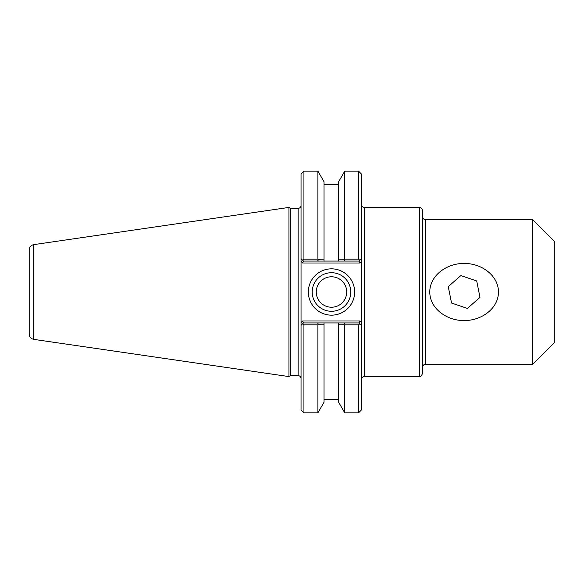 <?xml version="1.0" encoding="UTF-8"?>
<svg xmlns="http://www.w3.org/2000/svg" width="584" height="584" viewBox="0 0 584 584"><rect width="100%" height="100%" fill="white"/><g stroke="black" fill="none" stroke-linecap="round" stroke-linejoin="round"><path stroke-width="0.88" d="M422.363 216.598C422.531 218.358 423.502 219.328 425.261 219.496L532.564 219.496L532.564 364.504L425.261 364.504L425.261 219.496M422.363 373.687L422.363 210.313C422.188 208.554 421.225 207.583 419.458 207.415L419.458 376.585C419.867 376.125 420.728 377.833 422.363 373.687M498.488 292C498.371 309.126 480.661 320.872 464.119 320.521C447.585 320.872 429.875 309.126 429.758 292C429.875 274.874 447.585 263.128 464.119 263.479C480.661 263.128 498.371 274.874 498.488 292M419.458 376.585L364.358 376.585L364.358 207.415L419.458 207.415M360.007 260.099L361.459 258.646L361.459 261.384L361.459 258.646L359.043 261.063L345.064 261.063L344.312 259.785L338.632 259.792L338.632 261.063L338.632 181.763L344.75 171.163L344.75 259.165L344.312 259.785M359.839 321.003L302.658 321.003L301.037 322.616L301.037 325.354L301.037 258.646L303.454 261.063L324.032 261.063L324.032 259.792L318.353 259.785L317.908 259.165L303.935 259.165L302.622 260.238L301.037 258.646L301.037 261.384L302.658 262.997L359.839 262.997L361.459 261.384L361.459 325.354L361.459 322.616L359.839 321.003L359.043 322.937L338.632 322.937L338.632 324.208L344.312 324.215L345.064 322.937M532.564 219.496L554.8 241.732L554.8 342.268L532.564 364.504M301.037 325.354L302.622 323.762L301.037 325.354L301.037 409.939L303.935 412.837L317.908 412.837L324.032 402.237L324.032 322.937L303.454 322.937L302.622 323.762L303.935 324.835L317.908 324.835L318.353 324.215L324.032 324.208L324.032 322.937L338.632 322.937L338.632 402.237L344.75 412.837L358.561 412.837L358.561 324.835L359.875 323.762L361.459 325.354L359.043 322.937M317.594 322.937L318.353 324.215M317.908 259.165L317.908 171.163L324.032 181.763L324.032 261.063L345.064 261.063M359.875 260.238L361.459 258.646L359.875 260.238L358.561 259.165L344.75 259.165M318.353 259.785L317.594 261.063M302.658 262.997L303.454 261.063M359.839 262.997L359.043 261.063M302.658 321.003L303.454 322.937M350.772 292A19.287 19.287 0 0 1 321.85 308.702A19.287 19.287 0 0 1 321.85 275.298A19.287 19.287 0 0 1 350.772 292M354.641 292A23.156 23.156 0 0 0 319.915 271.947A23.156 23.156 0 0 0 319.915 312.053A23.156 23.156 0 0 0 354.641 292M316.265 292A15.221 15.221 0 0 0 331.493 307.221A15.221 15.221 0 0 0 346.714 292A15.221 15.221 0 0 0 331.493 276.779A15.221 15.221 0 0 0 316.265 292M358.561 412.837L361.459 409.939L361.459 325.354M361.459 258.646L361.459 174.061L358.561 171.163L358.561 259.165M298.139 208.378L298.139 375.621L290.628 375.621L290.628 208.378L298.139 208.378C299.899 208.211 300.869 207.24 301.037 205.48M303.935 259.165L303.935 171.163L301.037 174.061L301.037 258.646M303.935 412.837L303.935 324.835M317.908 412.837L317.908 324.835M344.312 324.215L344.75 324.835L358.561 324.835M344.75 324.835L344.75 412.837M290.628 208.378L288.956 207.415L288.956 376.585L290.628 375.621M29.2 257.201L29.2 292M33.668 244.645C30.901 245.258 29.412 246.981 29.2 249.806L29.2 334.194C29.412 337.019 30.901 338.742 33.668 339.355L33.668 244.645L288.956 207.415M479.982 297.373L467.397 308.418L451.541 303.045L448.264 286.627L460.849 275.582L476.705 280.955L479.982 297.373M425.261 364.504C424.86 364.964 423.999 363.263 422.363 367.402M364.358 207.415C362.598 207.24 361.627 206.276 361.459 204.509M364.358 376.585C362.598 376.76 361.627 377.724 361.459 379.49M298.139 375.621C299.899 375.789 300.869 376.76 301.037 378.52M344.75 171.163L358.561 171.163M33.668 339.355L288.956 376.585M338.632 184.741L324.032 184.741M303.935 171.163L317.908 171.163M338.632 399.259L324.032 399.259"/></g></svg>
